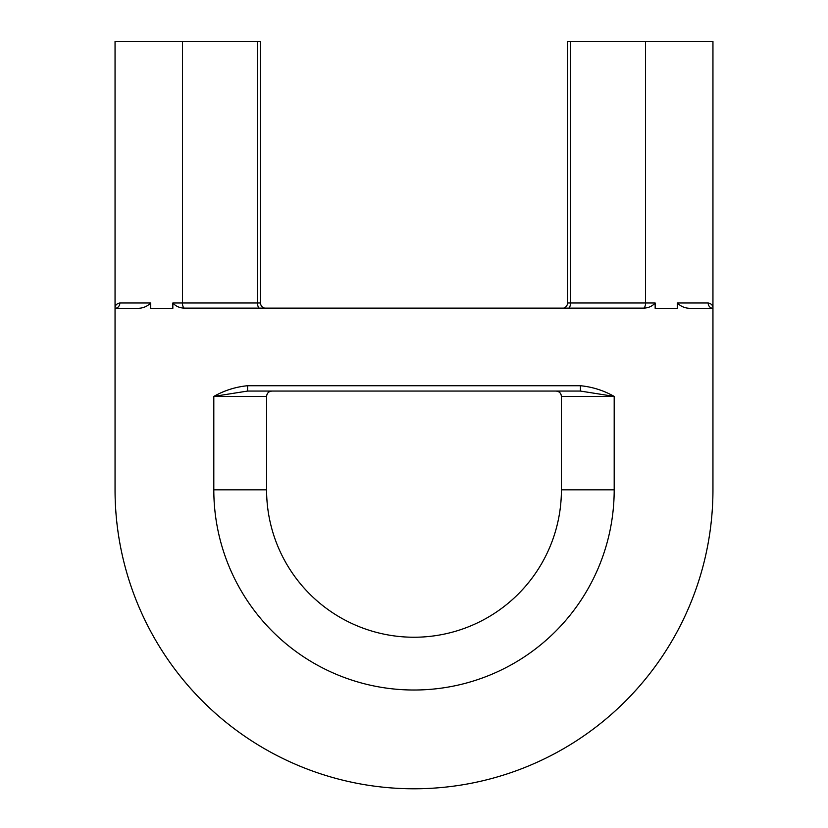 <?xml version="1.0" encoding="UTF-8"?>
<svg xmlns="http://www.w3.org/2000/svg" width="828" height="828" viewBox="0 0 828 828"><rect width="100%" height="100%" fill="white"/><g stroke="black" fill="none" stroke-linecap="round" stroke-linejoin="round"><path stroke-width="1.24" d="M136.258 308.316C142.085 308.596 146.898 306.815 150.675 302.986C146.898 306.815 142.095 308.596 136.258 308.316L115.051 308.316L115.051 489.824A298.949 298.949 0 0 0 414 788.784A298.949 298.949 0 0 0 712.949 489.824L712.949 41.4L567.522 41.4L567.522 302.986A5.341 5.341 0 0 1 562.181 308.316M645.55 41.4L645.55 302.986L655.155 302.986C652.288 306.225 648.51 307.933 643.811 308.13L184.189 308.13C179.49 307.933 175.712 306.225 172.845 302.986L257.508 302.986L257.508 41.4L260.478 41.4L260.478 302.986C260.768 306.194 262.548 307.975 265.819 308.316M712.949 308.316L691.742 308.316C685.915 308.596 681.102 306.815 677.325 302.986L708.157 302.986C711.397 303.628 712.991 305.408 712.949 308.316A5.341 4.792 -90 0 1 708.157 302.986M271.988 391.064C268.717 391.375 266.926 393.155 266.585 396.405L266.585 489.824A147.415 147.415 0 0 0 414 637.239A147.415 147.415 0 0 0 561.415 489.824L561.415 396.405L614.19 396.405L580.428 391.064L247.572 391.064L247.572 385.724L580.428 385.724C592.362 386.893 603.612 390.454 614.19 396.405L614.19 489.824A200.19 200.19 0 0 1 414 690.014A200.19 200.19 0 0 1 213.81 489.824L213.81 396.405C224.388 390.454 235.649 386.893 247.572 385.724M257.508 41.4L115.051 41.4L115.051 308.316C115.009 305.418 116.603 303.638 119.843 302.986L150.675 302.986L150.675 308.316L172.845 308.316L172.845 302.986M655.155 302.986L655.155 308.316L677.325 308.316L677.325 302.986M561.415 396.405C561.073 393.155 559.273 391.375 556.012 391.064M580.428 391.064L580.428 385.724M247.572 391.064L213.81 396.405L266.585 396.405M115.051 308.316A5.341 4.792 90 0 0 119.843 302.986M567.522 302.986L570.492 302.986A5.341 2.37 -90 0 1 568.122 308.316M570.492 41.4L570.492 302.986L645.55 302.986A5.341 2.37 -90 0 1 643.811 308.13M182.45 41.4L182.45 302.986A5.341 2.37 90 0 0 184.189 308.13M259.878 308.316A5.341 2.37 90 0 1 257.508 302.986L260.478 302.986M614.19 489.824L561.415 489.824M213.81 489.824L266.585 489.824"/></g></svg>
